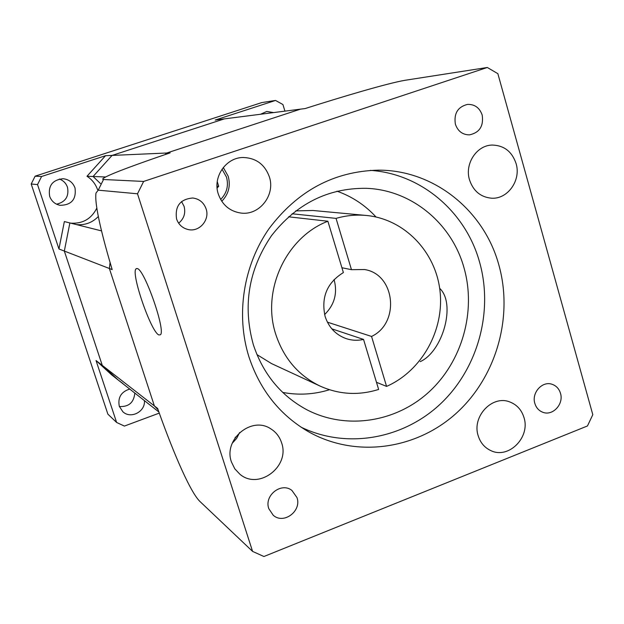 <?xml version="1.0" encoding="UTF-8"?>
<svg xmlns="http://www.w3.org/2000/svg" width="624" height="624" viewBox="0 0 624 624"><rect width="100%" height="100%" fill="white"/><g stroke="black" fill="none" stroke-linecap="round" stroke-linejoin="round"><path stroke-width="0.94" d="M122.928 383.557L118.1 379.93L102.281 365.391L154.385 405.928L109.364 268.492L110.074 262.47L109.364 268.492L154.385 405.928L158.106 409.796L154.385 405.928L157.622 408.439C170.04 443.765 188.588 489.824 199.594 501.15L252.58 551.398L137.498 193.791L143.637 181.444L103.537 179.501L98.21 190.172L95.979 193.058C94.255 205.054 103.061 239.07 112.164 269.576L64.327 251.059L102.281 365.391L118.1 379.93L111.493 374.735L96.034 360.539L116.626 422.464L107.89 414.172L31.2 184.002L35.123 176.179L261.799 102.578L275.519 100.441L282.922 104.528L284.926 111.134M105.581 176.982L93.07 176.498L112.07 155.423L224.359 118.88L112.07 155.423L166.748 153.013L300.448 109.153L215.218 120.05L275.519 100.441M103.537 179.501L102.64 179.166L103.264 178.363C109.418 174.073 141.297 162.669 170.149 152.864L166.748 153.013L165.04 154.612L166.748 153.013L300.448 109.153L305.167 108.553C340.517 97.289 387.488 83.234 405.116 80.278L487.313 67.486L497.858 73.671L592.8 414.687L587.457 425.966L263.921 556.514L252.58 551.398M97.555 189.657C95.55 183.994 92.032 179.525 86.986 176.264L105.534 155.704L41.597 176.491L37.534 184.587L58.945 248.976L64.327 251.059L69.872 222.947L101.533 230.896M86.986 176.264L93.07 176.498L100.526 183.596L93.07 176.498L112.07 155.423L105.534 155.704M98.319 216.512C92.329 222.659 85.051 225.358 76.487 224.609C85.051 225.358 92.329 222.659 98.319 216.512M134.807 393.065C133.918 402.527 128.77 407.012 119.371 406.52M144.409 400.616C145.548 411.684 130.681 419.367 122.827 411.707L119.317 406.357C117.632 397.574 121.103 391.81 129.714 389.064M59.366 179.026C63.352 180.515 66.058 183.269 67.486 187.278C69.17 196.381 65.536 202.02 56.573 204.196M75.02 187.964C76.471 199.36 71.479 205.148 60.037 205.319C54.951 204.212 51.496 201.209 49.663 196.303C48.032 185.78 52.471 179.915 62.993 178.721C68.882 179.345 72.891 182.426 75.02 187.964M260.536 114.254L266.776 111.454L273.608 112.585M159.292 413.104L124.394 426.075L116.626 422.464M58.945 248.976L64.35 221.559L69.872 222.947L64.327 251.059L102.281 365.391L96.034 360.539M70.808 223.181C82.766 223.837 91.432 218.813 96.814 208.112M37.534 184.587L31.2 184.002M41.597 176.491L35.123 176.179M176.561 218.946C178.651 224.757 182.629 228.306 188.51 229.616C199.563 232.081 209.984 219.781 206.115 208.907C203.791 202.543 199.345 198.908 192.769 197.995C180.196 199.126 174.79 206.107 176.561 218.946M178.636 223.189C184.002 218.759 185.812 213.135 184.072 206.333L181.545 201.56M455.38 124.192C457.837 131.196 462.509 134.761 469.388 134.87C479.505 132.733 483.772 126.142 482.196 115.073C479.63 107.78 474.747 104.216 467.54 104.395C457.805 106.852 453.749 113.451 455.38 124.192M534.854 403.439C536.211 407.807 538.879 410.756 542.864 412.285C552.7 416.27 563.995 404.056 560.477 393.299C559.065 388.721 556.241 385.71 552.006 384.259C542.248 380.734 531.375 392.855 534.854 403.439M268.804 508.677L273.25 515.276C283.694 524.729 301.954 511.001 296.962 497.539L291.899 490.425C281.323 481.822 263.897 495.518 268.804 508.677M370.258 170.368C421.301 173.675 465.722 211.957 479.521 261.947C493.623 311.454 477.937 368.542 440.513 403.853C403.096 439.117 346.616 449.296 301.018 427.136M498.818 264.841C513.646 317.226 496.088 377.754 455.528 413.923C414.999 450.068 354.596 458.11 307.944 431.418C279.56 414.695 259.88 389.821 248.914 356.795C235.7 314.683 243.36 265.496 268.983 228.735C297.531 190.788 334.004 171.257 378.401 170.149C434.062 169.946 484.037 210.53 498.818 264.841M420.209 361.647C442.79 351.616 456.253 303.662 439.663 288.327M329.464 389.735C314.059 394.485 298.475 395.382 282.719 392.418M463.96 267.649C476.447 311.142 462.29 361.46 428.953 391.989C395.639 422.503 345.743 430.225 306.384 409.508C280.753 395.522 263.078 373.94 253.36 344.76C242.549 305.916 248.57 269.591 271.424 235.786C296.392 203.806 327.935 187.98 366.038 188.308C411.38 189.758 451.643 223.213 463.96 267.649M158.816 334.932L160.415 334.784C166.031 330.993 144.479 269.303 137.288 268.577L136.149 268.757C130.393 272.111 150.883 331.874 158.816 334.932M220.654 199.477C226.824 193.183 228.766 185.726 226.489 177.099L222.019 169.19M223.283 167.497L228.212 176.28C230.763 185.897 228.61 194.228 221.754 201.271M218.306 194.048C222.238 204.922 229.71 211.255 240.716 213.034C259.28 215.873 275.644 195.062 269.35 176.803C264.779 164.424 256.09 157.997 243.274 157.498C225.997 157.326 212.433 177.115 218.306 194.048M469.513 179.868C473.273 190.967 480.542 197.075 491.33 198.182C507.624 199.547 521.321 180.289 516.079 163.535C512.023 151.616 504.122 145.454 492.375 145.064C476.783 145.049 464.42 163.8 469.513 179.868M478.187 435.731C480.379 442.744 484.606 447.704 490.854 450.606C508.576 459.428 530.579 437.315 523.973 417.542C521.594 409.867 516.859 404.672 509.792 401.95C492.25 394.727 471.705 416.567 478.187 435.731M231.473 462.049L234.788 468.803L239.873 474.209C258.726 490.472 290.332 466.409 281.572 442.759C279.638 436.816 276.081 432.198 270.925 428.922C251.722 415.584 223.018 439.475 231.473 462.049M343.379 272.587C327.007 282.727 320.923 297.367 325.127 316.501C328.747 327.382 335.681 334.721 345.938 338.543C351.694 340.478 357.56 340.774 363.542 339.417L378.635 389.438C358.675 395.686 339.191 394.586 320.182 386.123C298.592 375.679 283.811 358.48 275.839 334.534C261.222 290.846 285.995 237.245 327.881 221.239L343.379 272.587M320.182 386.123L271.565 363.605L256.948 354.611M288.545 216.809L327.881 221.239M331.804 328.825L363.542 339.417M487.313 67.486L143.637 181.444M137.498 193.791L98.21 190.172M217.121 188.074L218.696 186.264L217.253 181.639M217.004 186.178L218.696 186.264M234.991 437.947L235.615 437.042M239.624 432.518L236.636 438.422L232.19 443.321M336.047 218.384C346.024 215.506 356.078 214.531 366.21 215.452C404.336 218.969 435.63 251.589 439.99 290.854C444.538 330.096 421.886 370.867 386.576 386.404L371.553 336.437C400.257 323.092 395.296 274.123 364.541 269.537L351.476 269.677L336.047 218.384L292.079 213.775M376.475 382.294L386.576 386.404M295.698 210.904L312.858 210.483L366.21 215.452M336.991 191.178C352.1 196.544 365.118 205.148 376.046 217.004M334.058 279.521C337.717 293.046 334.565 304.73 324.597 314.582M341.913 267.735L351.476 269.677M371.553 336.437L327.405 322.171M158.894 412.004L118.1 379.93M136.898 268.492L136.149 268.757"/></g></svg>
